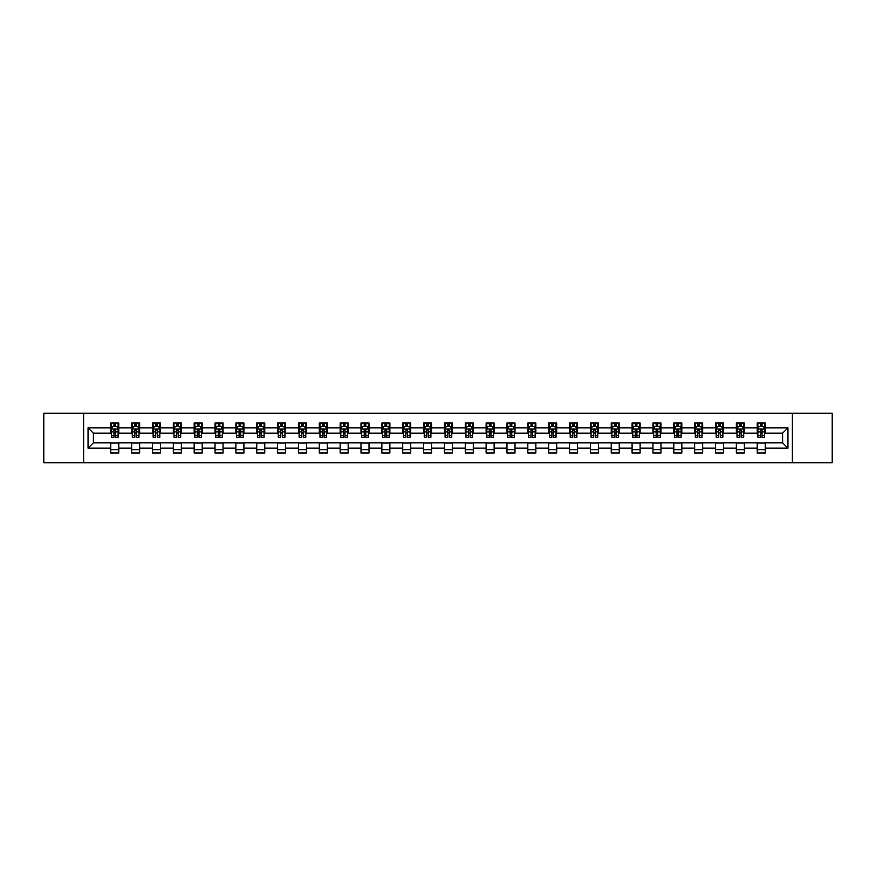 <?xml version="1.0" encoding="UTF-8"?>
<svg xmlns="http://www.w3.org/2000/svg" width="876" height="876" viewBox="0 0 876 876"><rect width="100%" height="100%" fill="white"/><g stroke="black" fill="none" stroke-linecap="round" stroke-linejoin="round"><path stroke-width="1.31" d="M792.364 462.725L832.2 462.725L832.2 413.275L792.364 413.275L792.364 462.725L83.636 462.725L83.636 413.275L43.8 413.275L43.8 462.725L83.636 462.725M792.364 413.275L83.636 413.275M765.23 427.838L765.23 422.966L757.214 422.966L757.214 427.838L744.381 427.838L744.381 422.966L736.355 422.966L736.355 427.838L723.521 427.838L723.521 422.966L715.506 422.966L715.506 427.838L702.672 427.838L702.672 422.966L694.646 422.966L694.646 427.838L681.824 427.838L681.824 422.966L673.797 422.966L673.797 427.838L660.964 427.838L660.964 422.966L652.948 422.966L652.948 427.838L640.115 427.838L640.115 422.966L632.089 422.966L632.089 427.838L619.255 427.838L619.255 422.966L611.24 422.966L611.24 427.838L598.407 427.838L598.407 422.966L590.391 422.966L590.391 427.838L577.558 427.838L577.558 422.966L569.531 422.966L569.531 427.838L556.698 427.838L556.698 422.966L548.683 422.966L548.683 427.838L535.849 427.838L535.849 422.966L527.823 422.966L527.823 427.838L515 427.838L515 422.966L506.974 422.966L506.974 427.838L494.141 427.838L494.141 422.966L486.125 422.966L486.125 427.838L473.292 427.838L473.292 422.966L465.265 422.966L465.265 427.838L452.432 427.838L452.432 422.966L444.417 422.966L444.417 427.838L431.583 427.838L431.583 422.966L423.568 422.966L423.568 427.838L410.735 427.838L410.735 422.966L402.708 422.966L402.708 427.838L389.875 427.838L389.875 422.966L381.859 422.966L381.859 427.838L369.026 427.838L369.026 422.966L361 422.966L361 427.838L348.177 427.838L348.177 422.966L340.151 422.966L340.151 427.838L327.317 427.838L327.317 422.966L319.302 422.966L319.302 427.838L306.469 427.838L306.469 422.966L298.442 422.966L298.442 427.838L285.609 427.838L285.609 422.966L277.593 422.966L277.593 427.838L264.76 427.838L264.76 422.966L256.745 422.966L256.745 427.838L243.911 427.838L243.911 422.966L235.885 422.966L235.885 427.838L223.051 427.838L223.051 422.966L215.036 422.966L215.036 427.838L202.203 427.838L202.203 422.966L194.176 422.966L194.176 427.838L181.354 427.838L181.354 422.966L173.328 422.966L173.328 427.838L160.494 427.838L160.494 422.966L152.479 422.966L152.479 427.838L139.645 427.838L139.645 422.966L131.619 422.966L131.619 427.838L118.786 427.838L118.786 422.966L110.77 422.966L110.77 427.838L88.049 427.838L88.049 448.162L93.393 442.807L110.77 442.807L110.77 453.034L118.786 453.034L118.786 442.807L131.619 442.807L131.619 453.034L139.645 453.034L139.645 442.807L152.479 442.807L152.479 453.034L160.494 453.034L160.494 442.807L173.328 442.807L173.328 453.034L181.354 453.034L181.354 442.807L194.176 442.807L194.176 453.034L202.203 453.034L202.203 442.807L215.036 442.807L215.036 453.034L223.051 453.034L223.051 442.807L235.885 442.807L235.885 453.034L243.911 453.034L243.911 442.807L256.745 442.807L256.745 453.034L264.76 453.034L264.76 442.807L277.593 442.807L277.593 453.034L285.609 453.034L285.609 442.807L298.442 442.807L298.442 453.034L306.469 453.034L306.469 442.807L319.302 442.807L319.302 453.034L327.317 453.034L327.317 442.807L340.151 442.807L340.151 453.034L348.177 453.034L348.177 442.807L361 442.807L361 453.034L369.026 453.034L369.026 442.807L381.859 442.807L381.859 453.034L389.875 453.034L389.875 442.807L402.708 442.807L402.708 453.034L410.735 453.034L410.735 442.807L423.568 442.807L423.568 453.034L431.583 453.034L431.583 442.807L444.417 442.807L444.417 453.034L452.432 453.034L452.432 442.807L465.265 442.807L465.265 453.034L473.292 453.034L473.292 442.807L486.125 442.807L486.125 453.034L494.141 453.034L494.141 442.807L506.974 442.807L506.974 453.034L515 453.034L515 442.807L527.823 442.807L527.823 453.034L535.849 453.034L535.849 442.807L548.683 442.807L548.683 453.034L556.698 453.034L556.698 442.807L569.531 442.807L569.531 453.034L577.558 453.034L577.558 442.807L590.391 442.807L590.391 453.034L598.407 453.034L598.407 442.807L611.24 442.807L611.24 453.034L619.255 453.034L619.255 442.807L632.089 442.807L632.089 453.034L640.115 453.034L640.115 442.807L652.948 442.807L652.948 453.034L660.964 453.034L660.964 442.807L673.797 442.807L673.797 453.034L681.824 453.034L681.824 442.807L694.646 442.807L694.646 453.034L702.672 453.034L702.672 442.807L715.506 442.807L715.506 453.034L723.521 453.034L723.521 442.807L736.355 442.807L736.355 453.034L744.381 453.034L744.381 442.807L757.214 442.807L757.214 453.034L765.23 453.034L765.23 442.807L782.607 442.807L782.607 433.193L765.23 433.193L765.23 427.838L787.951 427.838L787.951 448.162L765.23 448.162M757.214 448.162L744.381 448.162M736.355 448.162L723.521 448.162M715.506 448.162L702.672 448.162M694.646 448.162L681.824 448.162M673.797 448.162L660.964 448.162M652.948 448.162L640.115 448.162M632.089 448.162L619.255 448.162M611.24 448.162L598.407 448.162M590.391 448.162L577.558 448.162M569.531 448.162L556.698 448.162M548.683 448.162L535.849 448.162M527.823 448.162L515 448.162M506.974 448.162L494.141 448.162M486.125 448.162L473.292 448.162M465.265 448.162L452.432 448.162M444.417 448.162L431.583 448.162M423.568 448.162L410.735 448.162M402.708 448.162L389.875 448.162M381.859 448.162L369.026 448.162M361 448.162L348.177 448.162M340.151 448.162L327.317 448.162M319.302 448.162L306.469 448.162M298.442 448.162L285.609 448.162M277.593 448.162L264.76 448.162M256.745 448.162L243.911 448.162M235.885 448.162L223.051 448.162M215.036 448.162L202.203 448.162M194.176 448.162L181.354 448.162M173.328 448.162L160.494 448.162M152.479 448.162L139.645 448.162M131.619 448.162L118.786 448.162M110.77 448.162L88.049 448.162M757.214 427.838L757.214 433.193L744.381 433.193L744.381 427.838M736.355 427.838L736.355 433.193L723.521 433.193L723.521 427.838M715.506 427.838L715.506 433.193L702.672 433.193L702.672 427.838M694.646 427.838L694.646 433.193L681.824 433.193L681.824 427.838M673.797 427.838L673.797 433.193L660.964 433.193L660.964 427.838M652.948 427.838L652.948 433.193L640.115 433.193L640.115 427.838M632.089 427.838L632.089 433.193L619.255 433.193L619.255 427.838M611.24 427.838L611.24 433.193L598.407 433.193L598.407 427.838M590.391 427.838L590.391 433.193L577.558 433.193L577.558 427.838M569.531 427.838L569.531 433.193L556.698 433.193L556.698 427.838M548.683 427.838L548.683 433.193L535.849 433.193L535.849 427.838M527.823 427.838L527.823 433.193L515 433.193L515 427.838M506.974 427.838L506.974 433.193L494.141 433.193L494.141 427.838M486.125 427.838L486.125 433.193L473.292 433.193L473.292 427.838M465.265 427.838L465.265 433.193L452.432 433.193L452.432 427.838M444.417 427.838L444.417 433.193L431.583 433.193L431.583 427.838M423.568 427.838L423.568 433.193L410.735 433.193L410.735 427.838M402.708 427.838L402.708 433.193L389.875 433.193L389.875 427.838M381.859 427.838L381.859 433.193L369.026 433.193L369.026 427.838M361 427.838L361 433.193L348.177 433.193L348.177 427.838M340.151 427.838L340.151 433.193L327.317 433.193L327.317 427.838M319.302 427.838L319.302 433.193L306.469 433.193L306.469 427.838M298.442 427.838L298.442 433.193L285.609 433.193L285.609 427.838M277.593 427.838L277.593 433.193L264.76 433.193L264.76 427.838M256.745 427.838L256.745 433.193L243.911 433.193L243.911 427.838M235.885 427.838L235.885 433.193L223.051 433.193L223.051 427.838M215.036 427.838L215.036 433.193L202.203 433.193L202.203 427.838M194.176 427.838L194.176 433.193L181.354 433.193L181.354 427.838M173.328 427.838L173.328 433.193L160.494 433.193L160.494 427.838M152.479 427.838L152.479 433.193L139.645 433.193L139.645 427.838M131.619 427.838L131.619 433.193L118.786 433.193L118.786 427.838M110.77 427.838L110.77 433.193L93.393 433.193L88.049 427.838M93.393 433.193L93.393 442.807M787.951 448.162L782.607 442.807M782.607 433.193L787.951 427.838M110.77 426.305L111.438 426.305M113.979 426.305L115.577 426.305M118.118 426.305L118.786 426.305M110.77 433.051L111.438 433.051M113.979 433.051L115.577 433.051M118.118 433.051L118.786 433.051M110.77 442.949L118.786 442.949M110.77 449.695L118.786 449.695M131.619 442.949L139.645 442.949M131.619 449.695L139.645 449.695M131.619 426.305L132.287 426.305M134.827 426.305L136.437 426.305M138.977 426.305L139.645 426.305M131.619 433.051L132.287 433.051M134.827 433.051L136.437 433.051M138.977 433.051L139.645 433.051M152.479 442.949L160.494 442.949M152.479 449.695L160.494 449.695M152.479 426.305L153.147 426.305M155.687 426.305L157.286 426.305M159.826 426.305L160.494 426.305M152.479 433.051L153.147 433.051M155.687 433.051L157.286 433.051M159.826 433.051L160.494 433.051M173.328 442.949L181.354 442.949M173.328 449.695L181.354 449.695M173.328 426.305L173.995 426.305M176.536 426.305L178.146 426.305M180.686 426.305L181.354 426.305M173.328 433.051L173.995 433.051M176.536 433.051L178.146 433.051M180.686 433.051L181.354 433.051M194.176 442.949L202.203 442.949M194.176 449.695L202.203 449.695M194.176 426.305L194.855 426.305M197.385 426.305L198.994 426.305M201.535 426.305L202.203 426.305M194.176 433.051L194.855 433.051M197.385 433.051L198.994 433.051M201.535 433.051L202.203 433.051M215.036 442.949L223.051 442.949M215.036 449.695L223.051 449.695M215.036 426.305L215.704 426.305M218.244 426.305L219.843 426.305M222.384 426.305L223.051 426.305M215.036 433.051L215.704 433.051M218.244 433.051L219.843 433.051M222.384 433.051L223.051 433.051M235.885 442.949L243.911 442.949M235.885 449.695L243.911 449.695M235.885 426.305L236.553 426.305M239.093 426.305L240.703 426.305M243.243 426.305L243.911 426.305M235.885 433.051L236.553 433.051M239.093 433.051L240.703 433.051M243.243 433.051L243.911 433.051M256.745 442.949L264.76 442.949M256.745 449.695L264.76 449.695M256.745 426.305L257.413 426.305M259.953 426.305L261.552 426.305M264.092 426.305L264.76 426.305M256.745 433.051L257.413 433.051M259.953 433.051L261.552 433.051M264.092 433.051L264.76 433.051M277.593 442.949L285.609 442.949M277.593 449.695L285.609 449.695M277.593 426.305L278.261 426.305M280.802 426.305L282.4 426.305M284.941 426.305L285.609 426.305M277.593 433.051L278.261 433.051M280.802 433.051L282.4 433.051M284.941 433.051L285.609 433.051M298.442 442.949L306.469 442.949M298.442 449.695L306.469 449.695M298.442 426.305L299.11 426.305M301.651 426.305L303.26 426.305M305.801 426.305L306.469 426.305M298.442 433.051L299.11 433.051M301.651 433.051L303.26 433.051M305.801 433.051L306.469 433.051M319.302 442.949L327.317 442.949M319.302 449.695L327.317 449.695M319.302 426.305L319.97 426.305M322.51 426.305L324.109 426.305M326.649 426.305L327.317 426.305M319.302 433.051L319.97 433.051M322.51 433.051L324.109 433.051M326.649 433.051L327.317 433.051M340.151 442.949L348.177 442.949M340.151 449.695L348.177 449.695M340.151 426.305L340.819 426.305M343.359 426.305L344.969 426.305M347.509 426.305L348.177 426.305M340.151 433.051L340.819 433.051M343.359 433.051L344.969 433.051M347.509 433.051L348.177 433.051M361 442.949L369.026 442.949M361 449.695L369.026 449.695M361 426.305L361.678 426.305M364.208 426.305L365.818 426.305M368.358 426.305L369.026 426.305M361 433.051L361.678 433.051M364.208 433.051L365.818 433.051M368.358 433.051L369.026 433.051M381.859 442.949L389.875 442.949M381.859 449.695L389.875 449.695M381.859 426.305L382.527 426.305M385.068 426.305L386.666 426.305M389.207 426.305L389.875 426.305M381.859 433.051L382.527 433.051M385.068 433.051L386.666 433.051M389.207 433.051L389.875 433.051M402.708 442.949L410.735 442.949M402.708 449.695L410.735 449.695M402.708 426.305L403.376 426.305M405.916 426.305L407.526 426.305M410.067 426.305L410.735 426.305M402.708 433.051L403.376 433.051M405.916 433.051L407.526 433.051M410.067 433.051L410.735 433.051M423.568 442.949L431.583 442.949M423.568 449.695L431.583 449.695M423.568 426.305L424.236 426.305M426.776 426.305L428.375 426.305M430.915 426.305L431.583 426.305M423.568 433.051L424.236 433.051M426.776 433.051L428.375 433.051M430.915 433.051L431.583 433.051M444.417 442.949L452.432 442.949M444.417 449.695L452.432 449.695M444.417 426.305L445.085 426.305M447.625 426.305L449.224 426.305M451.764 426.305L452.432 426.305M444.417 433.051L445.085 433.051M447.625 433.051L449.224 433.051M451.764 433.051L452.432 433.051M465.265 442.949L473.292 442.949M465.265 449.695L473.292 449.695M465.265 426.305L465.933 426.305M468.474 426.305L470.084 426.305M472.624 426.305L473.292 426.305M465.265 433.051L465.933 433.051M468.474 433.051L470.084 433.051M472.624 433.051L473.292 433.051M486.125 442.949L494.141 442.949M486.125 449.695L494.141 449.695M486.125 426.305L486.793 426.305M489.334 426.305L490.932 426.305M493.473 426.305L494.141 426.305M486.125 433.051L486.793 433.051M489.334 433.051L490.932 433.051M493.473 433.051L494.141 433.051M506.974 442.949L515 442.949M506.974 449.695L515 449.695M506.974 426.305L507.642 426.305M510.182 426.305L511.792 426.305M514.322 426.305L515 426.305M506.974 433.051L507.642 433.051M510.182 433.051L511.792 433.051M514.322 433.051L515 433.051M527.823 442.949L535.849 442.949M527.823 449.695L535.849 449.695M527.823 426.305L528.491 426.305M531.031 426.305L532.641 426.305M535.181 426.305L535.849 426.305M527.823 433.051L528.491 433.051M531.031 433.051L532.641 433.051M535.181 433.051L535.849 433.051M548.683 442.949L556.698 442.949M548.683 449.695L556.698 449.695M548.683 426.305L549.351 426.305M551.891 426.305L553.49 426.305M556.03 426.305L556.698 426.305M548.683 433.051L549.351 433.051M551.891 433.051L553.49 433.051M556.03 433.051L556.698 433.051M569.531 442.949L577.558 442.949M569.531 449.695L577.558 449.695M569.531 426.305L570.199 426.305M572.74 426.305L574.349 426.305M576.89 426.305L577.558 426.305M569.531 433.051L570.199 433.051M572.74 433.051L574.349 433.051M576.89 433.051L577.558 433.051M590.391 442.949L598.407 442.949M590.391 449.695L598.407 449.695M590.391 426.305L591.059 426.305M593.6 426.305L595.198 426.305M597.739 426.305L598.407 426.305M590.391 433.051L591.059 433.051M593.6 433.051L595.198 433.051M597.739 433.051L598.407 433.051M611.24 442.949L619.255 442.949M611.24 449.695L619.255 449.695M611.24 426.305L611.908 426.305M614.448 426.305L616.047 426.305M618.587 426.305L619.255 426.305M611.24 433.051L611.908 433.051M614.448 433.051L616.047 433.051M618.587 433.051L619.255 433.051M632.089 442.949L640.115 442.949M632.089 449.695L640.115 449.695M632.089 426.305L632.757 426.305M635.297 426.305L636.907 426.305M639.447 426.305L640.115 426.305M632.089 433.051L632.757 433.051M635.297 433.051L636.907 433.051M639.447 433.051L640.115 433.051M652.948 442.949L660.964 442.949M652.948 449.695L660.964 449.695M652.948 426.305L653.616 426.305M656.157 426.305L657.756 426.305M660.296 426.305L660.964 426.305M652.948 433.051L653.616 433.051M656.157 433.051L657.756 433.051M660.296 433.051L660.964 433.051M673.797 442.949L681.824 442.949M673.797 449.695L681.824 449.695M673.797 426.305L674.465 426.305M677.006 426.305L678.615 426.305M681.145 426.305L681.824 426.305M673.797 433.051L674.465 433.051M677.006 433.051L678.615 433.051M681.145 433.051L681.824 433.051M694.646 442.949L702.672 442.949M694.646 449.695L702.672 449.695M694.646 426.305L695.314 426.305M697.854 426.305L699.464 426.305M702.005 426.305L702.672 426.305M694.646 433.051L695.314 433.051M697.854 433.051L699.464 433.051M702.005 433.051L702.672 433.051M715.506 442.949L723.521 442.949M715.506 449.695L723.521 449.695M715.506 426.305L716.174 426.305M718.714 426.305L720.313 426.305M722.853 426.305L723.521 426.305M715.506 433.051L716.174 433.051M718.714 433.051L720.313 433.051M722.853 433.051L723.521 433.051M736.355 442.949L744.381 442.949M736.355 449.695L744.381 449.695M736.355 426.305L737.023 426.305M739.563 426.305L741.173 426.305M743.713 426.305L744.381 426.305M736.355 433.051L737.023 433.051M739.563 433.051L741.173 433.051M743.713 433.051L744.381 433.051M757.214 442.949L765.23 442.949M757.214 449.695L765.23 449.695M757.214 426.305L757.882 426.305M760.423 426.305L762.021 426.305M764.562 426.305L765.23 426.305M757.214 433.051L757.882 433.051M760.423 433.051L762.021 433.051M764.562 433.051L765.23 433.051M115.577 424.696L113.979 424.696M118.118 435.525L115.577 435.525L115.577 437.201L118.118 437.201L118.118 429.043L116.782 426.371L112.774 426.371L111.438 429.043L111.438 437.201L113.979 437.201L113.979 435.525L111.438 435.525M111.438 429.043L111.438 422.966M118.118 429.043L118.118 422.966M113.979 426.371L113.979 422.966M115.577 422.966L115.577 426.371M115.577 435.525L115.577 430.05L113.979 430.05L113.979 435.525M136.437 424.696L134.827 424.696M138.977 435.525L136.437 435.525L136.437 437.201L138.977 437.201L138.977 429.043L137.642 426.371L133.623 426.371L132.287 429.043L132.287 437.201L134.827 437.201L134.827 435.525L132.287 435.525M132.287 429.043L132.287 422.966M138.977 429.043L138.977 422.966M134.827 426.371L134.827 422.966M136.437 422.966L136.437 426.371M136.437 435.525L136.437 430.05L134.827 430.05L134.827 435.525M157.286 424.696L155.687 424.696M159.826 435.525L157.286 435.525L157.286 437.201L159.826 437.201L159.826 429.043L158.49 426.371L154.483 426.371L153.147 429.043L153.147 437.201L155.687 437.201L155.687 435.525L153.147 435.525M153.147 429.043L153.147 422.966M159.826 429.043L159.826 422.966M155.687 426.371L155.687 422.966M157.286 422.966L157.286 426.371M157.286 435.525L157.286 430.05L155.687 430.05L155.687 435.525M178.146 424.696L176.536 424.696M180.686 435.525L178.146 435.525L178.146 437.201L180.686 437.201L180.686 429.043L179.339 426.371L175.331 426.371L173.995 429.043L173.995 437.201L176.536 437.201L176.536 435.525L173.995 435.525M173.995 429.043L173.995 422.966M180.686 429.043L180.686 422.966M176.536 426.371L176.536 422.966M178.146 422.966L178.146 426.371M178.146 435.525L178.146 430.05L176.536 430.05L176.536 435.525M198.994 424.696L197.385 424.696M201.535 435.525L198.994 435.525L198.994 437.201L201.535 437.201L201.535 429.043L200.199 426.371L196.191 426.371L194.855 429.043L194.855 437.201L197.385 437.201L197.385 435.525L194.855 435.525M194.855 429.043L194.855 422.966M201.535 429.043L201.535 422.966M197.385 426.371L197.385 422.966M198.994 422.966L198.994 426.371M198.994 435.525L198.994 430.05L197.385 430.05L197.385 435.525M219.843 424.696L218.244 424.696M222.384 435.525L219.843 435.525L219.843 437.201L222.384 437.201L222.384 429.043L221.048 426.371L217.04 426.371L215.704 429.043L215.704 437.201L218.244 437.201L218.244 435.525L215.704 435.525M215.704 429.043L215.704 422.966M222.384 429.043L222.384 422.966M218.244 426.371L218.244 422.966M219.843 422.966L219.843 426.371M219.843 435.525L219.843 430.05L218.244 430.05L218.244 435.525M240.703 424.696L239.093 424.696M243.243 435.525L240.703 435.525L240.703 437.201L243.243 437.201L243.243 429.043L241.907 426.371L237.889 426.371L236.553 429.043L236.553 437.201L239.093 437.201L239.093 435.525L236.553 435.525M236.553 429.043L236.553 422.966M243.243 429.043L243.243 422.966M239.093 426.371L239.093 422.966M240.703 422.966L240.703 426.371M240.703 435.525L240.703 430.05L239.093 430.05L239.093 435.525M261.552 424.696L259.953 424.696M264.092 435.525L261.552 435.525L261.552 437.201L264.092 437.201L264.092 429.043L262.756 426.371L258.748 426.371L257.413 429.043L257.413 437.201L259.953 437.201L259.953 435.525L257.413 435.525M257.413 429.043L257.413 422.966M264.092 429.043L264.092 422.966M259.953 426.371L259.953 422.966M261.552 422.966L261.552 426.371M261.552 435.525L261.552 430.05L259.953 430.05L259.953 435.525M282.4 424.696L280.802 424.696M284.941 435.525L282.4 435.525L282.4 437.201L284.941 437.201L284.941 429.043L283.605 426.371L279.597 426.371L278.261 429.043L278.261 437.201L280.802 437.201L280.802 435.525L278.261 435.525M278.261 429.043L278.261 422.966M284.941 429.043L284.941 422.966M280.802 426.371L280.802 422.966M282.4 422.966L282.4 426.371M282.4 435.525L282.4 430.05L280.802 430.05L280.802 435.525M303.26 424.696L301.651 424.696M305.801 435.525L303.26 435.525L303.26 437.201L305.801 437.201L305.801 429.043L304.465 426.371L300.446 426.371L299.11 429.043L299.11 437.201L301.651 437.201L301.651 435.525L299.11 435.525M299.11 429.043L299.11 422.966M305.801 429.043L305.801 422.966M301.651 426.371L301.651 422.966M303.26 422.966L303.26 426.371M303.26 435.525L303.26 430.05L301.651 430.05L301.651 435.525M324.109 424.696L322.51 424.696M326.649 435.525L324.109 435.525L324.109 437.201L326.649 437.201L326.649 429.043L325.314 426.371L321.306 426.371L319.97 429.043L319.97 437.201L322.51 437.201L322.51 435.525L319.97 435.525M319.97 429.043L319.97 422.966M326.649 429.043L326.649 422.966M322.51 426.371L322.51 422.966M324.109 422.966L324.109 426.371M324.109 435.525L324.109 430.05L322.51 430.05L322.51 435.525M344.969 424.696L343.359 424.696M347.509 435.525L344.969 435.525L344.969 437.201L347.509 437.201L347.509 429.043L346.162 426.371L342.155 426.371L340.819 429.043L340.819 437.201L343.359 437.201L343.359 435.525L340.819 435.525M340.819 429.043L340.819 422.966M347.509 429.043L347.509 422.966M343.359 426.371L343.359 422.966M344.969 422.966L344.969 426.371M344.969 435.525L344.969 430.05L343.359 430.05L343.359 435.525M365.818 424.696L364.208 424.696M368.358 435.525L365.818 435.525L365.818 437.201L368.358 437.201L368.358 429.043L367.022 426.371L363.014 426.371L361.678 429.043L361.678 437.201L364.208 437.201L364.208 435.525L361.678 435.525M361.678 429.043L361.678 422.966M368.358 429.043L368.358 422.966M364.208 426.371L364.208 422.966M365.818 422.966L365.818 426.371M365.818 435.525L365.818 430.05L364.208 430.05L364.208 435.525M386.666 424.696L385.068 424.696M389.207 435.525L386.666 435.525L386.666 437.201L389.207 437.201L389.207 429.043L387.871 426.371L383.863 426.371L382.527 429.043L382.527 437.201L385.068 437.201L385.068 435.525L382.527 435.525M382.527 429.043L382.527 422.966M389.207 429.043L389.207 422.966M385.068 426.371L385.068 422.966M386.666 422.966L386.666 426.371M386.666 435.525L386.666 430.05L385.068 430.05L385.068 435.525M407.526 424.696L405.916 424.696M410.067 435.525L407.526 435.525L407.526 437.201L410.067 437.201L410.067 429.043L408.731 426.371L404.712 426.371L403.376 429.043L403.376 437.201L405.916 437.201L405.916 435.525L403.376 435.525M403.376 429.043L403.376 422.966M410.067 429.043L410.067 422.966M405.916 426.371L405.916 422.966M407.526 422.966L407.526 426.371M407.526 435.525L407.526 430.05L405.916 430.05L405.916 435.525M428.375 424.696L426.776 424.696M430.915 435.525L428.375 435.525L428.375 437.201L430.915 437.201L430.915 429.043L429.579 426.371L425.572 426.371L424.236 429.043L424.236 437.201L426.776 437.201L426.776 435.525L424.236 435.525M424.236 429.043L424.236 422.966M430.915 429.043L430.915 422.966M426.776 426.371L426.776 422.966M428.375 422.966L428.375 426.371M428.375 435.525L428.375 430.05L426.776 430.05L426.776 435.525M449.224 424.696L447.625 424.696M451.764 435.525L449.224 435.525L449.224 437.201L451.764 437.201L451.764 429.043L450.428 426.371L446.421 426.371L445.085 429.043L445.085 437.201L447.625 437.201L447.625 435.525L445.085 435.525M445.085 429.043L445.085 422.966M451.764 429.043L451.764 422.966M447.625 426.371L447.625 422.966M449.224 422.966L449.224 426.371M449.224 435.525L449.224 430.05L447.625 430.05L447.625 435.525M470.084 424.696L468.474 424.696M472.624 435.525L470.084 435.525L470.084 437.201L472.624 437.201L472.624 429.043L471.288 426.371L467.269 426.371L465.933 429.043L465.933 437.201L468.474 437.201L468.474 435.525L465.933 435.525M465.933 429.043L465.933 422.966M472.624 429.043L472.624 422.966M468.474 426.371L468.474 422.966M470.084 422.966L470.084 426.371M470.084 435.525L470.084 430.05L468.474 430.05L468.474 435.525M490.932 424.696L489.334 424.696M493.473 435.525L490.932 435.525L490.932 437.201L493.473 437.201L493.473 429.043L492.137 426.371L488.129 426.371L486.793 429.043L486.793 437.201L489.334 437.201L489.334 435.525L486.793 435.525M486.793 429.043L486.793 422.966M493.473 429.043L493.473 422.966M489.334 426.371L489.334 422.966M490.932 422.966L490.932 426.371M490.932 435.525L490.932 430.05L489.334 430.05L489.334 435.525M511.792 424.696L510.182 424.696M514.322 435.525L511.792 435.525L511.792 437.201L514.322 437.201L514.322 429.043L512.986 426.371L508.978 426.371L507.642 429.043L507.642 437.201L510.182 437.201L510.182 435.525L507.642 435.525M507.642 429.043L507.642 422.966M514.322 429.043L514.322 422.966M510.182 426.371L510.182 422.966M511.792 422.966L511.792 426.371M511.792 435.525L511.792 430.05L510.182 430.05L510.182 435.525M532.641 424.696L531.031 424.696M535.181 435.525L532.641 435.525L532.641 437.201L535.181 437.201L535.181 429.043L533.845 426.371L529.838 426.371L528.491 429.043L528.491 437.201L531.031 437.201L531.031 435.525L528.491 435.525M528.491 429.043L528.491 422.966M535.181 429.043L535.181 422.966M531.031 426.371L531.031 422.966M532.641 422.966L532.641 426.371M532.641 435.525L532.641 430.05L531.031 430.05L531.031 435.525M553.49 424.696L551.891 424.696M556.03 435.525L553.49 435.525L553.49 437.201L556.03 437.201L556.03 429.043L554.694 426.371L550.686 426.371L549.351 429.043L549.351 437.201L551.891 437.201L551.891 435.525L549.351 435.525M549.351 429.043L549.351 422.966M556.03 429.043L556.03 422.966M551.891 426.371L551.891 422.966M553.49 422.966L553.49 426.371M553.49 435.525L553.49 430.05L551.891 430.05L551.891 435.525M574.349 424.696L572.74 424.696M576.89 435.525L574.349 435.525L574.349 437.201L576.89 437.201L576.89 429.043L575.554 426.371L571.535 426.371L570.199 429.043L570.199 437.201L572.74 437.201L572.74 435.525L570.199 435.525M570.199 429.043L570.199 422.966M576.89 429.043L576.89 422.966M572.74 426.371L572.74 422.966M574.349 422.966L574.349 426.371M574.349 435.525L574.349 430.05L572.74 430.05L572.74 435.525M595.198 424.696L593.6 424.696M597.739 435.525L595.198 435.525L595.198 437.201L597.739 437.201L597.739 429.043L596.403 426.371L592.395 426.371L591.059 429.043L591.059 437.201L593.6 437.201L593.6 435.525L591.059 435.525M591.059 429.043L591.059 422.966M597.739 429.043L597.739 422.966M593.6 426.371L593.6 422.966M595.198 422.966L595.198 426.371M595.198 435.525L595.198 430.05L593.6 430.05L593.6 435.525M616.047 424.696L614.448 424.696M618.587 435.525L616.047 435.525L616.047 437.201L618.587 437.201L618.587 429.043L617.252 426.371L613.244 426.371L611.908 429.043L611.908 437.201L614.448 437.201L614.448 435.525L611.908 435.525M611.908 429.043L611.908 422.966M618.587 429.043L618.587 422.966M614.448 426.371L614.448 422.966M616.047 422.966L616.047 426.371M616.047 435.525L616.047 430.05L614.448 430.05L614.448 435.525M636.907 424.696L635.297 424.696M639.447 435.525L636.907 435.525L636.907 437.201L639.447 437.201L639.447 429.043L638.111 426.371L634.093 426.371L632.757 429.043L632.757 437.201L635.297 437.201L635.297 435.525L632.757 435.525M632.757 429.043L632.757 422.966M639.447 429.043L639.447 422.966M635.297 426.371L635.297 422.966M636.907 422.966L636.907 426.371M636.907 435.525L636.907 430.05L635.297 430.05L635.297 435.525M657.756 424.696L656.157 424.696M660.296 435.525L657.756 435.525L657.756 437.201L660.296 437.201L660.296 429.043L658.96 426.371L654.952 426.371L653.616 429.043L653.616 437.201L656.157 437.201L656.157 435.525L653.616 435.525M653.616 429.043L653.616 422.966M660.296 429.043L660.296 422.966M656.157 426.371L656.157 422.966M657.756 422.966L657.756 426.371M657.756 435.525L657.756 430.05L656.157 430.05L656.157 435.525M678.615 424.696L677.006 424.696M681.145 435.525L678.615 435.525L678.615 437.201L681.145 437.201L681.145 429.043L679.809 426.371L675.801 426.371L674.465 429.043L674.465 437.201L677.006 437.201L677.006 435.525L674.465 435.525M674.465 429.043L674.465 422.966M681.145 429.043L681.145 422.966M677.006 426.371L677.006 422.966M678.615 422.966L678.615 426.371M678.615 435.525L678.615 430.05L677.006 430.05L677.006 435.525M699.464 424.696L697.854 424.696M702.005 435.525L699.464 435.525L699.464 437.201L702.005 437.201L702.005 429.043L700.669 426.371L696.661 426.371L695.314 429.043L695.314 437.201L697.854 437.201L697.854 435.525L695.314 435.525M695.314 429.043L695.314 422.966M702.005 429.043L702.005 422.966M697.854 426.371L697.854 422.966M699.464 422.966L699.464 426.371M699.464 435.525L699.464 430.05L697.854 430.05L697.854 435.525M720.313 424.696L718.714 424.696M722.853 435.525L720.313 435.525L720.313 437.201L722.853 437.201L722.853 429.043L721.517 426.371L717.51 426.371L716.174 429.043L716.174 437.201L718.714 437.201L718.714 435.525L716.174 435.525M716.174 429.043L716.174 422.966M722.853 429.043L722.853 422.966M718.714 426.371L718.714 422.966M720.313 422.966L720.313 426.371M720.313 435.525L720.313 430.05L718.714 430.05L718.714 435.525M741.173 424.696L739.563 424.696M743.713 435.525L741.173 435.525L741.173 437.201L743.713 437.201L743.713 429.043L742.377 426.371L738.358 426.371L737.023 429.043L737.023 437.201L739.563 437.201L739.563 435.525L737.023 435.525M737.023 429.043L737.023 422.966M743.713 429.043L743.713 422.966M739.563 426.371L739.563 422.966M741.173 422.966L741.173 426.371M741.173 435.525L741.173 430.05L739.563 430.05L739.563 435.525M762.021 424.696L760.423 424.696M764.562 435.525L762.021 435.525L762.021 437.201L764.562 437.201L764.562 429.043L763.226 426.371L759.218 426.371L757.882 429.043L757.882 437.201L760.423 437.201L760.423 435.525L757.882 435.525M757.882 429.043L757.882 422.966M764.562 429.043L764.562 422.966M760.423 426.371L760.423 422.966M762.021 422.966L762.021 426.371M762.021 435.525L762.021 430.05L760.423 430.05L760.423 435.525M118.085 428.977L111.471 428.977M111.438 426.535L112.697 426.535M116.869 426.535L118.118 426.535M113.979 431.934L111.438 431.934M118.118 431.934L115.577 431.934M115.577 425.55L113.979 425.55M138.945 428.977L132.32 428.977M132.287 426.535L133.546 426.535M137.718 426.535L138.977 426.535M134.827 431.934L132.287 431.934M138.977 431.934L136.437 431.934M136.437 425.55L134.827 425.55M159.793 428.977L153.18 428.977M153.147 426.535L154.406 426.535M158.567 426.535L159.826 426.535M155.687 431.934L153.147 431.934M159.826 431.934L157.286 431.934M157.286 425.55L155.687 425.55M180.642 428.977L174.028 428.977M173.995 426.535L175.255 426.535M179.427 426.535L180.686 426.535M176.536 431.934L173.995 431.934M180.686 431.934L178.146 431.934M178.146 425.55L176.536 425.55M201.502 428.977L194.888 428.977M194.855 426.535L196.104 426.535M200.275 426.535L201.535 426.535M197.385 431.934L194.855 431.934M201.535 431.934L198.994 431.934M198.994 425.55L197.385 425.55M222.351 428.977L215.737 428.977M215.704 426.535L216.963 426.535M221.135 426.535L222.384 426.535M218.244 431.934L215.704 431.934M222.384 431.934L219.843 431.934M219.843 425.55L218.244 425.55M243.21 428.977L236.586 428.977M236.553 426.535L237.812 426.535M241.984 426.535L243.243 426.535M239.093 431.934L236.553 431.934M243.243 431.934L240.703 431.934M240.703 425.55L239.093 425.55M264.059 428.977L257.445 428.977M257.413 426.535L258.661 426.535M262.833 426.535L264.092 426.535M259.953 431.934L257.413 431.934M264.092 431.934L261.552 431.934M261.552 425.55L259.953 425.55M284.908 428.977L278.294 428.977M278.261 426.535L279.521 426.535M283.693 426.535L284.941 426.535M280.802 431.934L278.261 431.934M284.941 431.934L282.4 431.934M282.4 425.55L280.802 425.55M305.768 428.977L299.143 428.977M299.11 426.535L300.369 426.535M304.541 426.535L305.801 426.535M301.651 431.934L299.11 431.934M305.801 431.934L303.26 431.934M303.26 425.55L301.651 425.55M326.617 428.977L320.003 428.977M319.97 426.535L321.229 426.535M325.39 426.535L326.649 426.535M322.51 431.934L319.97 431.934M326.649 431.934L324.109 431.934M324.109 425.55L322.51 425.55M347.465 428.977L340.852 428.977M340.819 426.535L342.078 426.535M346.25 426.535L347.509 426.535M343.359 431.934L340.819 431.934M347.509 431.934L344.969 431.934M344.969 425.55L343.359 425.55M368.325 428.977L361.711 428.977M361.678 426.535L362.927 426.535M367.099 426.535L368.358 426.535M364.208 431.934L361.678 431.934M368.358 431.934L365.818 431.934M365.818 425.55L364.208 425.55M389.174 428.977L382.56 428.977M382.527 426.535L383.787 426.535M387.959 426.535L389.207 426.535M385.068 431.934L382.527 431.934M389.207 431.934L386.666 431.934M386.666 425.55L385.068 425.55M410.034 428.977L403.409 428.977M403.376 426.535L404.635 426.535M408.807 426.535L410.067 426.535M405.916 431.934L403.376 431.934M410.067 431.934L407.526 431.934M407.526 425.55L405.916 425.55M430.882 428.977L424.269 428.977M424.236 426.535L425.484 426.535M429.656 426.535L430.915 426.535M426.776 431.934L424.236 431.934M430.915 431.934L428.375 431.934M428.375 425.55L426.776 425.55M451.731 428.977L445.118 428.977M445.085 426.535L446.344 426.535M450.516 426.535L451.764 426.535M447.625 431.934L445.085 431.934M451.764 431.934L449.224 431.934M449.224 425.55L447.625 425.55M472.591 428.977L465.966 428.977M465.933 426.535L467.193 426.535M471.365 426.535L472.624 426.535M468.474 431.934L465.933 431.934M472.624 431.934L470.084 431.934M470.084 425.55L468.474 425.55M493.44 428.977L486.826 428.977M486.793 426.535L488.041 426.535M492.213 426.535L493.473 426.535M489.334 431.934L486.793 431.934M493.473 431.934L490.932 431.934M490.932 425.55L489.334 425.55M514.289 428.977L507.675 428.977M507.642 426.535L508.901 426.535M513.073 426.535L514.322 426.535M510.182 431.934L507.642 431.934M514.322 431.934L511.792 431.934M511.792 425.55L510.182 425.55M535.148 428.977L528.535 428.977M528.491 426.535L529.75 426.535M533.922 426.535L535.181 426.535M531.031 431.934L528.491 431.934M535.181 431.934L532.641 431.934M532.641 425.55L531.031 425.55M555.997 428.977L549.383 428.977M549.351 426.535L550.61 426.535M554.771 426.535L556.03 426.535M551.891 431.934L549.351 431.934M556.03 431.934L553.49 431.934M553.49 425.55L551.891 425.55M576.857 428.977L570.232 428.977M570.199 426.535L571.459 426.535M575.631 426.535L576.89 426.535M572.74 431.934L570.199 431.934M576.89 431.934L574.349 431.934M574.349 425.55L572.74 425.55M597.706 428.977L591.092 428.977M591.059 426.535L592.307 426.535M596.479 426.535L597.739 426.535M593.6 431.934L591.059 431.934M597.739 431.934L595.198 431.934M595.198 425.55L593.6 425.55M618.555 428.977L611.941 428.977M611.908 426.535L613.167 426.535M617.339 426.535L618.587 426.535M614.448 431.934L611.908 431.934M618.587 431.934L616.047 431.934M616.047 425.55L614.448 425.55M639.414 428.977L632.79 428.977M632.757 426.535L634.016 426.535M638.188 426.535L639.447 426.535M635.297 431.934L632.757 431.934M639.447 431.934L636.907 431.934M636.907 425.55L635.297 425.55M660.263 428.977L653.649 428.977M653.616 426.535L654.865 426.535M659.037 426.535L660.296 426.535M656.157 431.934L653.616 431.934M660.296 431.934L657.756 431.934M657.756 425.55L656.157 425.55M681.112 428.977L674.498 428.977M674.465 426.535L675.725 426.535M679.896 426.535L681.145 426.535M677.006 431.934L674.465 431.934M681.145 431.934L678.615 431.934M678.615 425.55L677.006 425.55M701.972 428.977L695.358 428.977M695.314 426.535L696.573 426.535M700.745 426.535L702.005 426.535M697.854 431.934L695.314 431.934M702.005 431.934L699.464 431.934M699.464 425.55L697.854 425.55M722.82 428.977L716.207 428.977M716.174 426.535L717.433 426.535M721.594 426.535L722.853 426.535M718.714 431.934L716.174 431.934M722.853 431.934L720.313 431.934M720.313 425.55L718.714 425.55M743.68 428.977L737.055 428.977M737.023 426.535L738.282 426.535M742.454 426.535L743.713 426.535M739.563 431.934L737.023 431.934M743.713 431.934L741.173 431.934M741.173 425.55L739.563 425.55M764.529 428.977L757.915 428.977M757.882 426.535L759.131 426.535M763.303 426.535L764.562 426.535M760.423 431.934L757.882 431.934M764.562 431.934L762.021 431.934M762.021 425.55L760.423 425.55"/></g></svg>
